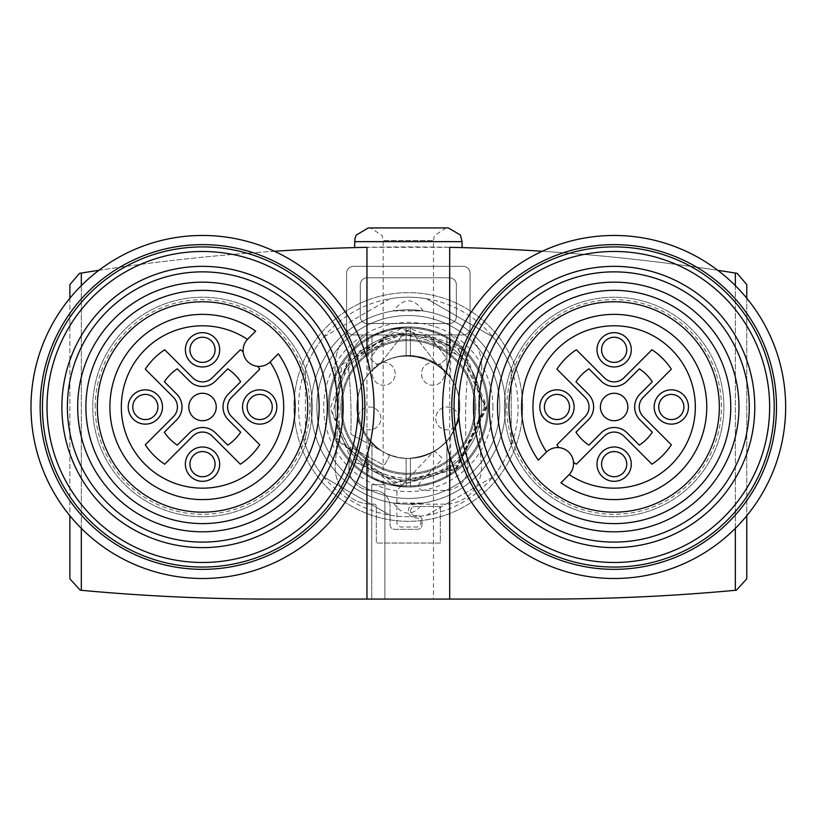 <?xml version="1.0" encoding="UTF-8"?>
<svg xmlns="http://www.w3.org/2000/svg" width="827" height="827" viewBox="0 0 827 827"><rect width="100%" height="100%" fill="white"/><g stroke="black" fill="none" stroke-linecap="round" stroke-linejoin="round"><path stroke-width="0.62" stroke-dasharray="4.13 3.1" d="M243.159 351.713A68.6 68.6 0 0 0 240.347 349.749L212.219 377.877A13.718 13.718 0 0 1 192.815 377.877L164.687 349.749A68.6 68.6 0 0 0 145.283 369.152L173.412 397.28A13.718 13.718 0 0 1 173.412 416.684L145.283 444.812A68.6 68.6 0 0 0 164.687 464.216L192.815 436.087A13.718 13.718 0 0 1 212.219 436.087L240.347 464.216A68.6 68.6 0 0 0 259.75 444.812L231.622 416.684A13.718 13.718 0 0 1 231.622 397.28L259.75 369.152A68.6 68.6 0 0 0 257.786 366.34M573.493 462.252A68.6 68.6 0 0 0 576.316 464.216L604.434 436.087A13.718 13.718 0 0 1 623.837 436.087L651.965 464.216A68.6 68.6 0 0 0 671.369 444.812L643.251 416.684A13.718 13.718 0 0 1 643.251 397.28L671.369 369.152A68.6 68.6 0 0 0 651.965 349.749L623.837 377.877A13.718 13.718 0 0 1 604.434 377.877L576.316 349.749A68.6 68.6 0 0 0 556.912 369.152L585.03 397.28A13.718 13.718 0 0 1 585.03 416.684L556.912 444.812A68.6 68.6 0 0 0 558.876 447.624M459.781 406.987A51.45 51.45 0 0 0 382.601 362.422A51.45 51.45 0 0 0 382.601 451.542A51.45 51.45 0 0 0 459.781 406.987C456.669 438.176 439.519 455.326 408.331 458.437C364.438 459.43 340.207 400.93 371.943 370.599C402.284 338.863 460.773 363.094 459.781 406.987C460.773 363.094 402.284 338.863 371.943 370.599C340.207 400.93 364.438 459.43 408.331 458.437C439.519 455.326 456.669 438.176 459.781 406.987A51.45 51.45 0 0 0 382.601 362.422A51.45 51.45 0 0 0 382.601 451.542A51.45 51.45 0 0 0 459.781 406.987M410.409 486.989L421.253 485.966L431.859 483.485L442.031 479.577L450.632 474.925L442.031 479.577L431.859 483.485L421.253 485.966L410.409 486.989L410.409 458.396L406.119 458.385L416.301 457.817L427.714 454.643L438.093 448.958L446.89 441.049C451.511 435.281 451.511 435.281 446.89 441.049C451.511 435.281 451.511 435.281 446.89 441.049L438.093 448.958L430.422 453.454L419.217 457.269L410.409 458.396L410.409 486.989M371.995 478.295L368.304 476.3L378.931 481.428L388.576 484.539L406.119 486.989L388.576 484.539L371.995 478.295L371.995 443.417C367.405 438.413 367.405 438.413 371.995 443.417C367.405 438.413 367.405 438.413 371.995 443.417L380.461 450.239L387.656 454.095L398.014 457.393L406.119 458.385L398.014 457.393L387.656 454.095L380.461 450.239L371.995 443.417L371.995 478.295M446.89 336.847L437.007 332.258L426.598 329.053L415.847 327.296L406.119 326.975L415.847 327.296L426.598 329.053L437.007 332.258L446.89 336.847L446.89 372.925C451.511 378.683 451.511 378.683 446.89 372.925C451.511 378.683 451.511 378.683 446.89 372.925L438.093 365.007L427.714 359.321L416.301 356.148L406.119 355.579L416.301 356.148L427.714 359.321L438.093 365.007L446.89 372.925L446.89 336.847M371.995 335.669L368.304 337.664L378.931 332.537L388.576 329.425L406.119 326.975L388.576 329.425L371.995 335.669L371.995 370.548C367.405 375.551 367.405 375.551 371.995 370.548C367.405 375.551 367.405 375.551 371.995 370.548L380.461 363.725L387.656 359.869L398.014 356.571L406.119 355.579L398.014 356.571L387.656 359.869L380.461 363.725L371.995 370.548L371.995 335.669M488.364 406.987A80.033 80.033 0 0 0 368.304 337.664A80.033 80.033 0 0 0 368.304 476.3A80.033 80.033 0 0 0 488.364 406.987A80.033 80.033 0 0 0 368.304 337.664A80.033 80.033 0 0 0 368.304 476.3A80.033 80.033 0 0 0 488.364 406.987A80.033 80.033 0 0 0 368.304 337.664A80.033 80.033 0 0 0 368.304 476.3A80.033 80.033 0 0 0 488.364 406.987A80.033 80.033 0 0 0 368.304 337.664A80.033 80.033 0 0 0 368.304 476.3A80.033 80.033 0 0 0 488.364 406.987A80.033 80.033 0 0 0 368.304 337.664A80.033 80.033 0 0 0 368.304 476.3A80.033 80.033 0 0 0 488.364 406.987A80.033 80.033 0 0 0 368.304 337.664A80.033 80.033 0 0 0 368.304 476.3A80.033 80.033 0 0 0 488.364 406.987A80.033 80.033 0 0 0 368.304 337.664A80.033 80.033 0 0 0 368.304 476.3A80.033 80.033 0 0 0 488.364 406.987A80.033 80.033 0 0 0 368.304 337.664A80.033 80.033 0 0 0 368.304 476.3A80.033 80.033 0 0 0 488.364 406.987A80.033 80.033 0 0 0 368.304 337.664A80.033 80.033 0 0 0 368.304 476.3A80.033 80.033 0 0 0 488.364 406.987A80.033 80.033 0 0 0 368.304 337.664A80.033 80.033 0 0 0 368.304 476.3A80.033 80.033 0 0 0 488.364 406.987A80.033 80.033 0 0 0 368.304 337.664A80.033 80.033 0 0 0 368.304 476.3A80.033 80.033 0 0 0 488.364 406.987A80.033 80.033 0 0 0 368.304 337.664A80.033 80.033 0 0 0 368.304 476.3A80.033 80.033 0 0 0 488.364 406.987A80.033 80.033 0 0 0 368.304 337.664A80.033 80.033 0 0 0 368.304 476.3A80.033 80.033 0 0 0 488.364 406.987A80.033 80.033 0 0 0 368.304 337.664A80.033 80.033 0 0 0 368.304 476.3A80.033 80.033 0 0 0 488.364 406.987M95.198 406.987A107.314 107.314 0 0 1 202.512 299.663A107.314 107.314 0 0 1 309.836 406.987A107.314 107.314 0 0 1 202.512 514.301A107.314 107.314 0 0 1 95.198 406.987M366.961 358.256L366.961 455.708M98.92 270.295A2058.114 2058.114 0 0 1 274.409 251.263M735.337 590.302A2058.114 2058.114 0 0 1 545.541 599.079L271.122 599.079A2058.114 2058.114 0 0 1 81.315 590.302L80.26 590.209L69.881 578.817L69.881 284.633L79.485 273.344L81.315 273.055A2058.114 2058.114 0 0 1 735.337 273.055L735.337 590.302L736.402 590.209L746.771 578.817L746.771 284.633L737.167 273.344L735.337 273.055M384.896 599.079L433.482 599.079L384.896 599.079L384.896 484.736L383.17 484.736L384.896 484.736L384.896 599.079M449.692 247.325L366.961 247.325M542.243 251.263A2058.114 2058.114 0 0 1 717.743 270.295M506.827 406.987A107.314 107.314 0 0 1 614.141 299.663A107.314 107.314 0 0 1 721.454 406.987A107.314 107.314 0 0 1 614.141 514.301A107.314 107.314 0 0 1 506.827 406.987M449.692 358.256L449.692 455.708M746.771 298.247L746.771 515.717M69.881 298.247L69.881 515.717M368.304 227.921L448.348 227.921M383.17 484.736L383.17 240.502L433.482 240.502L383.17 240.502L382.177 235.602L370.599 227.921L408.331 227.921M384.896 484.736L371.736 484.736L371.736 599.079L371.736 484.736L384.896 484.736M723.904 406.987A109.764 109.764 0 0 0 559.259 311.924A109.764 109.764 0 0 0 559.259 502.041A109.764 109.764 0 0 0 723.904 406.987A109.764 109.764 0 0 0 559.259 311.924A109.764 109.764 0 0 0 559.259 502.041A109.764 109.764 0 0 0 723.904 406.987M776.501 406.987A162.361 162.361 0 0 0 532.96 266.377A162.361 162.361 0 0 0 532.96 547.588A162.361 162.361 0 0 0 776.501 406.987A162.361 162.361 0 0 0 532.96 266.377A162.361 162.361 0 0 0 532.96 547.588A162.361 162.361 0 0 0 776.501 406.987M785.65 406.987A171.509 171.509 0 0 0 528.381 258.448A171.509 171.509 0 0 0 528.381 555.517A171.509 171.509 0 0 0 785.65 406.987M774.217 406.987A160.076 160.076 0 0 0 534.097 268.351A160.076 160.076 0 0 0 534.097 545.613A160.076 160.076 0 0 0 774.217 406.987M754.782 406.987A140.642 140.642 0 0 0 543.825 285.191A140.642 140.642 0 0 0 543.825 528.784A140.642 140.642 0 0 0 754.782 406.987M738.966 406.987A124.825 124.825 0 0 0 551.723 298.878A124.825 124.825 0 0 0 551.723 515.087A124.825 124.825 0 0 0 738.966 406.987M730.768 406.987A116.628 116.628 0 0 0 555.827 305.98A116.628 116.628 0 0 0 555.827 507.985A116.628 116.628 0 0 0 730.768 406.987M560.954 482.803A92.614 92.614 0 0 0 704.842 425.74A92.614 92.614 0 0 0 595.388 316.286A92.614 92.614 0 0 0 538.315 460.163M569.028 474.729A16.002 16.002 0 0 0 568.862 452.255A16.002 16.002 0 0 0 546.389 452.09M627.073 432.852L639.364 445.133A45.733 45.733 0 0 0 652.296 432.201L640.015 419.92A18.297 18.297 0 0 1 640.015 394.045L652.296 381.764A45.733 45.733 0 0 0 639.364 368.832L627.073 381.113A18.297 18.297 0 0 1 601.208 381.113L588.917 368.832A45.733 45.733 0 0 0 575.985 381.764L588.266 394.045A18.297 18.297 0 0 1 588.266 419.92L575.985 432.201A45.733 45.733 0 0 0 588.917 445.133L601.208 432.852A18.297 18.297 0 0 1 627.073 432.852M626.721 349.811A12.581 12.581 0 0 0 607.855 338.925A12.581 12.581 0 0 0 607.855 360.706A12.581 12.581 0 0 0 626.721 349.811M631.29 349.811A17.15 17.15 0 0 0 605.56 334.956A17.15 17.15 0 0 0 605.56 364.666A17.15 17.15 0 0 0 631.29 349.811M626.721 464.154A12.581 12.581 0 0 0 607.855 453.258A12.581 12.581 0 0 0 607.855 475.049A12.581 12.581 0 0 0 626.721 464.154M631.29 464.154A17.15 17.15 0 0 0 605.56 449.299A17.15 17.15 0 0 0 605.56 479.009A17.15 17.15 0 0 0 631.29 464.154M627.858 406.987A13.718 13.718 0 0 0 607.276 395.099A13.718 13.718 0 0 0 607.276 418.865A13.718 13.718 0 0 0 627.858 406.987M683.888 406.987A12.581 12.581 0 0 0 665.022 396.092A12.581 12.581 0 0 0 665.022 417.873A12.581 12.581 0 0 0 683.888 406.987M688.457 406.987A17.15 17.15 0 0 0 662.737 392.132A17.15 17.15 0 0 0 662.737 421.832A17.15 17.15 0 0 0 688.457 406.987M569.545 406.987A12.581 12.581 0 0 0 550.679 396.092A12.581 12.581 0 0 0 550.679 417.873A12.581 12.581 0 0 0 569.545 406.987M574.124 406.987A17.15 17.15 0 0 0 548.394 392.132A17.15 17.15 0 0 0 548.394 421.832A17.15 17.15 0 0 0 574.124 406.987M312.286 406.987A109.764 109.764 0 0 0 147.63 311.924A109.764 109.764 0 0 0 147.63 502.041A109.764 109.764 0 0 0 312.286 406.987A109.764 109.764 0 0 0 147.63 311.924A109.764 109.764 0 0 0 147.63 502.041A109.764 109.764 0 0 0 312.286 406.987M364.883 406.987A162.361 162.361 0 0 0 121.331 266.377A162.361 162.361 0 0 0 121.331 547.588A162.361 162.361 0 0 0 364.883 406.987A162.361 162.361 0 0 0 121.331 266.377A162.361 162.361 0 0 0 121.331 547.588A162.361 162.361 0 0 0 364.883 406.987M374.031 406.987A171.509 171.509 0 0 0 116.762 258.448A171.509 171.509 0 0 0 116.762 555.517A171.509 171.509 0 0 0 374.031 406.987M362.588 406.987A160.076 160.076 0 0 0 122.479 268.351A160.076 160.076 0 0 0 122.479 545.613A160.076 160.076 0 0 0 362.588 406.987M343.153 406.987A140.642 140.642 0 0 0 132.196 285.191A140.642 140.642 0 0 0 132.196 528.784A140.642 140.642 0 0 0 343.153 406.987M327.337 406.987A124.825 124.825 0 0 0 140.104 298.878A124.825 124.825 0 0 0 140.104 515.087A124.825 124.825 0 0 0 327.337 406.987M319.139 406.987A116.628 116.628 0 0 0 144.208 305.98A116.628 116.628 0 0 0 144.208 507.985A116.628 116.628 0 0 0 319.139 406.987M255.698 331.162A92.614 92.614 0 0 0 111.821 388.225A92.614 92.614 0 0 0 221.274 497.678A92.614 92.614 0 0 0 278.337 353.801M247.624 339.235A16.002 16.002 0 0 0 247.79 361.709A16.002 16.002 0 0 0 270.264 361.875M215.454 432.852L227.735 445.133A45.733 45.733 0 0 0 240.667 432.201L228.386 419.92A18.297 18.297 0 0 1 228.386 394.045L240.667 381.764A45.733 45.733 0 0 0 227.735 368.832L215.454 381.113A18.297 18.297 0 0 1 189.579 381.113L177.298 368.832A45.733 45.733 0 0 0 164.366 381.764L176.647 394.045A18.297 18.297 0 0 1 176.647 419.92L164.366 432.201A45.733 45.733 0 0 0 177.298 445.133L189.579 432.852A18.297 18.297 0 0 1 215.454 432.852M216.24 406.987A13.718 13.718 0 0 0 195.658 395.099A13.718 13.718 0 0 0 195.658 418.865A13.718 13.718 0 0 0 216.24 406.987M215.092 349.811A12.581 12.581 0 0 0 196.226 338.925A12.581 12.581 0 0 0 196.226 360.706A12.581 12.581 0 0 0 215.092 349.811M219.672 349.811A17.15 17.15 0 0 0 193.942 334.956A17.15 17.15 0 0 0 193.942 364.666A17.15 17.15 0 0 0 219.672 349.811M215.092 464.154A12.581 12.581 0 0 0 196.226 453.258A12.581 12.581 0 0 0 196.226 475.049A12.581 12.581 0 0 0 215.092 464.154M219.672 464.154A17.15 17.15 0 0 0 193.942 449.299A17.15 17.15 0 0 0 193.942 479.009A17.15 17.15 0 0 0 219.672 464.154M272.259 406.987A12.581 12.581 0 0 0 253.393 396.092A12.581 12.581 0 0 0 253.393 417.873A12.581 12.581 0 0 0 272.259 406.987M276.838 406.987A17.15 17.15 0 0 0 251.108 392.132A17.15 17.15 0 0 0 251.108 421.832A17.15 17.15 0 0 0 276.838 406.987M157.926 406.987A12.581 12.581 0 0 0 139.06 396.092A12.581 12.581 0 0 0 139.06 417.873A12.581 12.581 0 0 0 157.926 406.987M162.495 406.987A17.15 17.15 0 0 0 136.775 392.132A17.15 17.15 0 0 0 136.775 421.832A17.15 17.15 0 0 0 162.495 406.987M305.421 445.184A109.764 109.764 0 0 0 511.231 445.184A109.764 109.764 0 0 0 323.791 336.961A109.764 109.764 0 0 0 323.791 477.003L389.951 515.2A109.764 109.764 0 0 0 426.701 515.2L492.861 477.003A109.764 109.764 0 0 0 511.231 445.184L511.231 368.79A109.764 109.764 0 0 0 492.861 336.961L426.701 298.764A109.764 109.764 0 0 0 389.951 298.764L323.791 336.961A109.764 109.764 0 0 0 305.421 368.79L305.421 445.184L305.421 368.79M340.869 406.987A67.463 67.463 0 0 1 408.331 339.525A67.463 67.463 0 0 1 475.794 406.987A67.463 67.463 0 0 1 408.331 474.44A67.463 67.463 0 0 1 340.869 406.987M389.951 515.2L323.791 477.003M492.861 477.003L426.701 515.2M511.231 368.79L511.231 445.184M426.701 298.764L492.861 336.961M323.791 336.961L389.951 298.764M475.794 406.987A67.463 67.463 0 0 0 374.6 348.56A67.463 67.463 0 0 0 374.6 465.405A67.463 67.463 0 0 0 475.794 406.987M505.514 406.987A97.193 97.193 0 0 0 359.735 322.819A97.193 97.193 0 0 0 359.735 491.155A97.193 97.193 0 0 0 505.514 406.987A97.193 97.193 0 0 0 359.735 322.819A97.193 97.193 0 0 0 359.735 491.155A97.193 97.193 0 0 0 505.514 406.987M405.271 309.846L423.197 310.942L393.466 310.942L405.271 309.846M405.571 504.129L393.466 503.033L423.197 503.033L405.571 504.129M492.944 406.987A84.612 84.612 0 0 0 366.02 333.705A84.612 84.612 0 0 0 366.02 480.26A84.612 84.612 0 0 0 492.944 406.987M487.227 406.987A78.896 78.896 0 0 0 368.883 338.656A78.896 78.896 0 0 0 368.883 475.308A78.896 78.896 0 0 0 487.227 406.987A78.896 78.896 0 0 0 368.883 338.656A78.896 78.896 0 0 0 368.883 475.308A78.896 78.896 0 0 0 487.227 406.987L456.659 469.291L391.13 483.94L335.462 437.163L341.747 364.728L400.909 328.474L462.314 349.501L487.186 406.987M499.797 406.987A91.477 91.477 0 0 0 362.588 327.761A91.477 91.477 0 0 0 362.588 486.204A91.477 91.477 0 0 0 499.797 406.987A91.477 91.477 0 0 0 362.588 327.761A91.477 91.477 0 0 0 362.588 486.204A91.477 91.477 0 0 0 499.797 406.987M522.664 406.987A114.343 114.343 0 0 0 351.155 307.964A114.343 114.343 0 0 0 351.155 506A114.343 114.343 0 0 0 522.664 406.987A114.343 114.343 0 0 0 388.111 294.443A114.343 114.343 0 0 0 301.131 446.766A114.343 114.343 0 0 0 522.664 406.987M479.639 406.987A71.308 71.308 0 0 0 372.677 345.221A71.308 71.308 0 0 0 372.677 468.744A71.308 71.308 0 0 0 479.639 406.987M474.646 406.987A66.315 66.315 0 0 0 375.169 349.552A66.315 66.315 0 0 0 375.169 464.412A66.315 66.315 0 0 0 474.646 406.987A66.315 66.315 0 0 0 375.169 349.552A66.315 66.315 0 0 0 375.169 464.412A66.315 66.315 0 0 0 474.646 406.987M444.347 373.825A11.433 11.433 0 0 0 427.197 363.921A11.433 11.433 0 0 0 427.197 383.728A11.433 11.433 0 0 0 444.347 373.825A11.433 11.433 0 0 0 427.197 363.921A11.433 11.433 0 0 0 427.197 383.728A11.433 11.433 0 0 0 444.347 373.825M380.885 418.421A11.433 11.433 0 0 0 363.735 408.517A11.433 11.433 0 0 0 363.735 428.314A11.433 11.433 0 0 0 380.885 418.421A11.433 11.433 0 0 0 363.735 408.517A11.433 11.433 0 0 0 363.735 428.314A11.433 11.433 0 0 0 380.885 418.421M458.634 418.421A11.433 11.433 0 0 0 441.484 408.517A11.433 11.433 0 0 0 441.484 428.314A11.433 11.433 0 0 0 458.634 418.421A11.433 11.433 0 0 0 441.484 408.517A11.433 11.433 0 0 0 441.484 428.314A11.433 11.433 0 0 0 458.634 418.421M395.182 373.825A11.433 11.433 0 0 0 378.032 363.921A11.433 11.433 0 0 0 378.032 383.728A11.433 11.433 0 0 0 395.182 373.825A11.433 11.433 0 0 0 378.032 363.921A11.433 11.433 0 0 0 378.032 383.728A11.433 11.433 0 0 0 395.182 373.825M463.213 334.945L450.157 334.945A38.879 38.879 0 0 1 467.844 371.323A507.209 507.209 0 0 0 467.689 465.498A22.867 22.867 0 0 1 444.916 490.452L423.248 490.452A4.569 4.569 0 0 1 419.93 482.73L441.184 460.257A2.285 2.285 0 0 0 441.091 457.021L436.108 452.307A2.285 2.285 0 0 0 432.872 452.4L396.898 490.452L396.898 522.468A4.569 4.569 0 0 0 401.467 527.037L416.332 527.037A4.569 4.569 0 0 0 420.902 522.468A4.569 4.569 0 0 0 416.332 517.888L415.185 517.888A6.864 6.864 0 0 1 408.331 511.034A6.864 6.864 0 0 1 415.185 504.17L442.083 504.17A2.285 2.285 0 0 1 442.765 504.108A36.584 36.584 0 0 0 481.355 464.247A493.492 493.492 0 0 1 481.5 372.615A52.597 52.597 0 0 0 470.067 334.625A52.597 52.597 0 0 1 481.5 372.615A493.492 493.492 0 0 0 481.355 464.247A36.584 36.584 0 0 1 442.765 504.108A2.285 2.285 0 0 0 442.083 504.17L415.185 504.17A6.864 6.864 0 0 0 408.331 511.034A6.864 6.864 0 0 0 415.185 517.888L416.332 517.888A4.569 4.569 0 0 1 420.902 522.468A4.569 4.569 0 0 1 416.332 527.037L401.467 527.037A4.569 4.569 0 0 1 396.898 522.468L396.898 490.452L432.872 452.4A2.285 2.285 0 0 1 436.108 452.307L441.091 457.021A2.285 2.285 0 0 1 441.184 460.257L419.93 482.73A4.569 4.569 0 0 0 423.248 490.452L444.916 490.452A22.867 22.867 0 0 0 467.689 465.498A507.209 507.209 0 0 1 467.844 371.323A38.879 38.879 0 0 0 450.157 334.945L353.449 334.945A6.864 6.864 0 0 1 346.585 328.092L346.585 273.21A6.864 6.864 0 0 1 353.449 266.346L463.213 266.346A6.864 6.864 0 0 1 470.067 273.21L470.067 328.092A6.864 6.864 0 0 1 463.213 334.945L353.449 334.945A6.864 6.864 0 0 1 346.585 328.092L346.585 273.21A6.864 6.864 0 0 1 353.449 266.346L463.213 266.346A6.864 6.864 0 0 1 470.067 273.21L470.067 328.092A6.864 6.864 0 0 1 463.213 334.945A6.864 6.864 0 0 0 470.067 328.092A6.864 6.864 0 0 1 463.213 334.945M440.346 506.455L440.346 543.05L376.316 543.05L376.316 506.393A2.285 2.285 0 0 0 373.887 504.108A36.584 36.584 0 0 1 335.307 464.247A493.492 493.492 0 0 0 335.152 372.615A52.597 52.597 0 0 1 346.585 334.625L346.585 328.092L346.585 334.625A52.597 52.597 0 0 0 335.152 372.615A493.492 493.492 0 0 1 335.307 464.247A36.584 36.584 0 0 0 373.887 504.108A2.285 2.285 0 0 1 376.316 506.393L376.316 543.05L440.346 543.05L440.346 506.455L415.185 506.455A4.569 4.569 0 0 0 410.616 511.034A4.569 4.569 0 0 0 415.185 515.603L417.48 515.603A4.569 4.569 0 0 1 422.049 520.183L422.049 524.752A4.569 4.569 0 0 1 417.48 529.321L394.603 529.321A4.569 4.569 0 0 1 390.034 524.752L390.034 506.393A16.002 16.002 0 0 0 373.08 490.411A22.867 22.867 0 0 1 348.963 465.498A507.209 507.209 0 0 0 350.328 446.921L382.332 464.381A2.285 2.285 0 0 0 385.434 463.461L388.721 457.445A2.285 2.285 0 0 0 387.801 454.333L385.744 453.217A51.45 51.45 0 0 1 381.702 451.004L350.865 434.196A507.209 507.209 0 0 0 348.818 371.323A38.879 38.879 0 0 1 366.495 334.945L353.449 334.945A6.864 6.864 0 0 1 346.585 328.092A6.864 6.864 0 0 0 353.449 334.945L366.495 334.945A38.879 38.879 0 0 0 348.818 371.323A507.209 507.209 0 0 1 350.865 434.196L381.702 451.004A51.45 51.45 0 0 0 385.744 453.217L387.801 454.333A2.285 2.285 0 0 1 388.721 457.445L385.434 463.461A2.285 2.285 0 0 1 382.332 464.381L350.328 446.921A507.209 507.209 0 0 1 348.963 465.498A22.867 22.867 0 0 0 373.08 490.411A16.002 16.002 0 0 1 390.034 506.393L390.034 524.752A4.569 4.569 0 0 0 394.603 529.321L417.48 529.321A4.569 4.569 0 0 0 422.049 524.752L422.049 520.183A4.569 4.569 0 0 0 417.48 515.603L415.185 515.603A4.569 4.569 0 0 1 410.616 511.034A4.569 4.569 0 0 1 415.185 506.455L440.346 506.455M402.615 334.945L388.111 334.945L371.106 356.778A2.285 2.285 0 0 0 371.499 359.993L376.916 364.211A2.285 2.285 0 0 0 380.12 363.808L402.615 334.945L388.111 334.945L371.106 356.778A2.285 2.285 0 0 0 371.499 359.993L376.916 364.211A2.285 2.285 0 0 0 380.12 363.808L402.615 334.945M428.541 334.945L414.048 334.945L436.532 363.808A2.285 2.285 0 0 0 439.747 364.211L445.153 359.993A2.285 2.285 0 0 0 445.557 356.778L428.541 334.945L414.048 334.945L436.532 363.808A2.285 2.285 0 0 0 439.747 364.211L445.153 359.993A2.285 2.285 0 0 0 445.557 356.778L428.541 334.945M449.495 277.779A6.864 6.864 0 0 1 456.349 284.643L456.349 316.658A6.864 6.864 0 0 1 449.495 323.512L367.167 323.512A6.864 6.864 0 0 1 360.303 316.658L360.303 284.643A6.864 6.864 0 0 1 367.167 277.779L449.495 277.779A6.864 6.864 0 0 1 456.349 284.643L456.349 316.658A6.864 6.864 0 0 1 449.495 323.512L367.167 323.512A6.864 6.864 0 0 1 360.303 316.658L360.303 284.643A6.864 6.864 0 0 1 367.167 277.779L449.495 277.779M406.119 458.385L406.119 486.989L406.119 458.385M446.89 441.049L446.89 477.117L446.89 441.049M410.409 326.975L410.409 355.569L410.409 326.975M406.119 326.975L406.119 355.579L406.119 326.975M81.315 285.635L81.315 528.329M81.315 273.055L81.315 590.302M735.337 285.635L735.337 528.329M354.587 241.649L462.066 241.649M481.51 406.987A73.179 73.179 0 0 0 371.736 343.608A73.179 73.179 0 0 0 371.736 470.356A73.179 73.179 0 0 0 481.51 406.987A73.179 73.179 0 0 0 371.736 343.608A73.179 73.179 0 0 0 371.736 470.356A73.179 73.179 0 0 0 481.51 406.987M368.304 439.323L368.304 476.3M450.632 436.263L450.632 474.925M450.632 339.039L450.632 377.701M368.304 337.664L368.304 374.641M446.063 227.921L434.475 235.602L433.482 240.502L433.482 599.079M486.4 406.987L456.184 468.671L402.087 484.808L351.413 460.432L330.262 408.331L349.759 355.352L410.781 328.95L456.184 345.293L486.4 406.987M485.625 406.987L455.698 468.051L393.848 482.906L339.463 442.073L338.398 374.073L391.471 331.555L457.6 347.433L485.625 406.987M484.446 406.987L458.665 464.081L407.018 483.082L356.23 462.469L332.454 413.066L348.188 360.334L408.331 330.872L468.475 360.334L484.446 406.987M423.197 310.942C413.459 297.472 403.545 297.472 393.466 310.942M393.466 503.023C403.194 516.493 413.107 516.493 423.197 503.023"/><path stroke-width="1.24" d="M270.264 361.875A16.002 16.002 0 0 0 270.429 361.709L278.337 353.801A92.614 92.614 0 0 1 221.274 497.678A92.614 92.614 0 0 1 111.821 388.225A92.614 92.614 0 0 1 255.698 331.162L247.48 339.39A16.002 16.002 0 0 0 243.159 351.713A68.6 68.6 0 0 0 240.347 349.749L212.219 377.877A13.718 13.718 0 0 1 192.815 377.877L164.687 349.749A68.6 68.6 0 0 0 145.283 369.152L173.412 397.28A13.718 13.718 0 0 1 173.412 416.684L145.283 444.812A68.6 68.6 0 0 0 164.687 464.216L192.815 436.087A13.718 13.718 0 0 1 212.219 436.087L240.347 464.216A68.6 68.6 0 0 0 259.75 444.812L231.622 416.684A13.718 13.718 0 0 1 231.622 397.28L259.75 369.152A68.6 68.6 0 0 0 257.786 366.34A16.002 16.002 0 0 0 270.109 362.019L278.337 353.801A92.614 92.614 0 0 1 221.274 497.678A92.614 92.614 0 0 1 111.821 388.225A92.614 92.614 0 0 1 255.698 331.162L247.79 339.07A16.002 16.002 0 0 0 247.624 339.235M546.389 452.09A16.002 16.002 0 0 0 546.223 452.255L538.315 460.163A92.614 92.614 0 0 1 595.388 316.286A92.614 92.614 0 0 1 704.842 425.74A92.614 92.614 0 0 1 560.954 482.803L569.172 474.574A16.002 16.002 0 0 0 573.493 462.252A68.6 68.6 0 0 0 576.316 464.216L604.434 436.087A13.718 13.718 0 0 1 623.837 436.087L651.965 464.216A68.6 68.6 0 0 0 671.369 444.812L643.251 416.684A13.718 13.718 0 0 1 643.251 397.28L671.369 369.152A68.6 68.6 0 0 0 651.965 349.749L623.837 377.877A13.718 13.718 0 0 1 604.434 377.877L576.316 349.749A68.6 68.6 0 0 0 556.912 369.152L585.03 397.28A13.718 13.718 0 0 1 585.03 416.684L556.912 444.812A68.6 68.6 0 0 0 558.876 447.624A16.002 16.002 0 0 0 546.544 451.945L538.315 460.163A92.614 92.614 0 0 1 595.388 316.286A92.614 92.614 0 0 1 704.842 425.74A92.614 92.614 0 0 1 560.954 482.803L568.862 474.894A16.002 16.002 0 0 0 569.028 474.729M366.961 455.708L366.961 599.079L271.122 599.079A2058.114 2058.114 0 0 1 81.315 590.302L80.26 590.209L69.881 578.817L69.881 515.717M274.409 251.263A2058.114 2058.114 0 0 1 366.961 247.325L366.961 358.256M69.881 298.247L69.881 284.633L79.485 273.344L81.315 273.055A2058.114 2058.114 0 0 1 98.92 270.295M746.771 515.717L746.771 578.817L736.402 590.209L735.337 590.302A2058.114 2058.114 0 0 1 545.541 599.079L366.961 599.079M449.692 358.256L449.692 247.325A2058.114 2058.114 0 0 1 542.243 251.263M717.743 270.295A2058.114 2058.114 0 0 1 735.337 273.055L737.167 273.344L746.771 284.633L746.771 298.247M449.692 455.708L449.692 599.079M354.587 241.649L462.066 241.649L460.37 235.033L448.348 227.921L368.304 227.921L356.282 235.033L354.938 238.548L354.587 247.604M408.331 227.921L370.599 227.921M785.65 406.987A171.509 171.509 0 0 0 528.381 258.448A171.509 171.509 0 0 0 528.381 555.517A171.509 171.509 0 0 0 785.65 406.987M776.501 406.987A162.361 162.361 0 0 0 532.96 266.377A162.361 162.361 0 0 0 532.96 547.588A162.361 162.361 0 0 0 776.501 406.987M774.217 406.987A160.076 160.076 0 0 0 534.097 268.351A160.076 160.076 0 0 0 534.097 545.613A160.076 160.076 0 0 0 774.217 406.987M769.648 406.987A155.507 155.507 0 0 0 536.392 272.31A155.507 155.507 0 0 0 536.392 541.654A155.507 155.507 0 0 0 769.648 406.987M754.782 406.987A140.642 140.642 0 0 0 543.825 285.191A140.642 140.642 0 0 0 543.825 528.784A140.642 140.642 0 0 0 754.782 406.987M749.252 406.987A135.111 135.111 0 0 0 546.585 289.967A135.111 135.111 0 0 0 546.585 523.998A135.111 135.111 0 0 0 749.252 406.987M738.966 406.987A124.825 124.825 0 0 0 551.723 298.878A124.825 124.825 0 0 0 551.723 515.087A124.825 124.825 0 0 0 738.966 406.987M730.768 406.987A116.628 116.628 0 0 0 555.827 305.98A116.628 116.628 0 0 0 555.827 507.985A116.628 116.628 0 0 0 730.768 406.987A116.628 116.628 0 0 0 555.827 305.98A116.628 116.628 0 0 0 555.827 507.985A116.628 116.628 0 0 0 730.768 406.987M688.457 406.987A17.15 17.15 0 0 0 662.737 392.132A17.15 17.15 0 0 0 662.737 421.832A17.15 17.15 0 0 0 688.457 406.987M631.29 464.154A17.15 17.15 0 0 0 605.56 449.299A17.15 17.15 0 0 0 605.56 479.009A17.15 17.15 0 0 0 631.29 464.154M596.991 349.811A17.15 17.15 0 0 1 614.141 332.661A17.15 17.15 0 0 1 631.29 349.811A17.15 17.15 0 0 1 614.141 366.961A17.15 17.15 0 0 1 596.991 349.811M574.124 406.987A17.15 17.15 0 0 0 548.394 392.132A17.15 17.15 0 0 0 548.394 421.832A17.15 17.15 0 0 0 574.124 406.987M573.493 462.252A16.002 16.002 0 0 0 558.876 447.624M639.364 445.133L627.073 432.852A18.297 18.297 0 0 0 601.208 432.852L588.917 445.133A45.733 45.733 0 0 1 575.985 432.201L588.266 419.92A18.297 18.297 0 0 0 588.266 394.045L575.985 381.764A45.733 45.733 0 0 1 588.917 368.832L601.208 381.113A18.297 18.297 0 0 0 627.073 381.113L639.364 368.832A45.733 45.733 0 0 1 652.296 381.764L640.015 394.045A18.297 18.297 0 0 0 640.015 419.92L652.296 432.201A45.733 45.733 0 0 1 639.364 445.133M627.858 406.987A13.718 13.718 0 0 0 607.276 395.099A13.718 13.718 0 0 0 607.276 418.865A13.718 13.718 0 0 0 627.858 406.987M626.721 349.811A12.581 12.581 0 0 0 607.855 338.925A12.581 12.581 0 0 0 607.855 360.706A12.581 12.581 0 0 0 626.721 349.811M626.721 464.154A12.581 12.581 0 0 0 607.855 453.258A12.581 12.581 0 0 0 607.855 475.049A12.581 12.581 0 0 0 626.721 464.154M683.888 406.987A12.581 12.581 0 0 0 665.022 396.092A12.581 12.581 0 0 0 665.022 417.873A12.581 12.581 0 0 0 683.888 406.987M569.545 406.987A12.581 12.581 0 0 0 550.679 396.092A12.581 12.581 0 0 0 550.679 417.873A12.581 12.581 0 0 0 569.545 406.987M374.031 406.987A171.509 171.509 0 0 0 116.762 258.448A171.509 171.509 0 0 0 116.762 555.517A171.509 171.509 0 0 0 374.031 406.987M364.883 406.987A162.361 162.361 0 0 0 121.331 266.377A162.361 162.361 0 0 0 121.331 547.588A162.361 162.361 0 0 0 364.883 406.987M362.588 406.987A160.076 160.076 0 0 0 122.479 268.351A160.076 160.076 0 0 0 122.479 545.613A160.076 160.076 0 0 0 362.588 406.987M358.019 406.987A155.507 155.507 0 0 0 124.763 272.31A155.507 155.507 0 0 0 124.763 541.654A155.507 155.507 0 0 0 358.019 406.987M343.153 406.987A140.642 140.642 0 0 0 132.196 285.191A140.642 140.642 0 0 0 132.196 528.784A140.642 140.642 0 0 0 343.153 406.987M337.633 406.987A135.111 135.111 0 0 0 134.956 289.967A135.111 135.111 0 0 0 134.956 523.998A135.111 135.111 0 0 0 337.633 406.987M327.337 406.987A124.825 124.825 0 0 0 140.104 298.878A124.825 124.825 0 0 0 140.104 515.087A124.825 124.825 0 0 0 327.337 406.987M319.139 406.987A116.628 116.628 0 0 0 144.208 305.98A116.628 116.628 0 0 0 144.208 507.985A116.628 116.628 0 0 0 319.139 406.987A116.628 116.628 0 0 0 144.208 305.98A116.628 116.628 0 0 0 144.208 507.985A116.628 116.628 0 0 0 319.139 406.987M185.362 349.811A17.15 17.15 0 0 1 202.512 332.661A17.15 17.15 0 0 1 219.672 349.811A17.15 17.15 0 0 1 202.512 366.961A17.15 17.15 0 0 1 185.362 349.811M162.495 406.987A17.15 17.15 0 0 0 136.775 392.132A17.15 17.15 0 0 0 136.775 421.832A17.15 17.15 0 0 0 162.495 406.987M276.838 406.987A17.15 17.15 0 0 0 251.108 392.132A17.15 17.15 0 0 0 251.108 421.832A17.15 17.15 0 0 0 276.838 406.987M219.672 464.154A17.15 17.15 0 0 0 193.942 449.299A17.15 17.15 0 0 0 193.942 479.009A17.15 17.15 0 0 0 219.672 464.154M243.159 351.713A16.002 16.002 0 0 0 257.786 366.34M227.735 445.133L215.454 432.852A18.297 18.297 0 0 0 189.579 432.852L177.298 445.133A45.733 45.733 0 0 1 164.366 432.201L176.647 419.92A18.297 18.297 0 0 0 176.647 394.045L164.366 381.764A45.733 45.733 0 0 1 177.298 368.832L189.579 381.113A18.297 18.297 0 0 0 215.454 381.113L227.735 368.832A45.733 45.733 0 0 1 240.667 381.764L228.386 394.045A18.297 18.297 0 0 0 228.386 419.92L240.667 432.201A45.733 45.733 0 0 1 227.735 445.133M216.24 406.987A13.718 13.718 0 0 0 195.658 395.099A13.718 13.718 0 0 0 195.658 418.865A13.718 13.718 0 0 0 216.24 406.987M215.092 349.811A12.581 12.581 0 0 0 196.226 338.925A12.581 12.581 0 0 0 196.226 360.706A12.581 12.581 0 0 0 215.092 349.811M215.092 464.154A12.581 12.581 0 0 0 196.226 453.258A12.581 12.581 0 0 0 196.226 475.049A12.581 12.581 0 0 0 215.092 464.154M272.259 406.987A12.581 12.581 0 0 0 253.393 396.092A12.581 12.581 0 0 0 253.393 417.873A12.581 12.581 0 0 0 272.259 406.987M157.926 406.987A12.581 12.581 0 0 0 139.06 396.092A12.581 12.581 0 0 0 139.06 417.873A12.581 12.581 0 0 0 157.926 406.987M81.315 273.055L81.315 285.635M81.315 528.329L81.315 590.302M735.337 273.055L735.337 285.635M735.337 528.329L735.337 590.302M719.335 406.987A105.194 105.194 0 0 0 561.543 315.883A105.194 105.194 0 0 0 561.543 498.081A105.194 105.194 0 0 0 719.335 406.987M569.172 474.574A81.18 81.18 0 0 0 693.77 422.762A81.18 81.18 0 0 0 598.355 327.347A81.18 81.18 0 0 0 546.544 451.945M307.706 406.987A105.194 105.194 0 0 0 149.925 315.883A105.194 105.194 0 0 0 149.925 498.081A105.194 105.194 0 0 0 307.706 406.987M247.48 339.39A81.18 81.18 0 0 0 122.882 391.202A81.18 81.18 0 0 0 218.297 486.617A81.18 81.18 0 0 0 270.109 362.019M462.066 241.649L462.066 247.604"/></g></svg>

